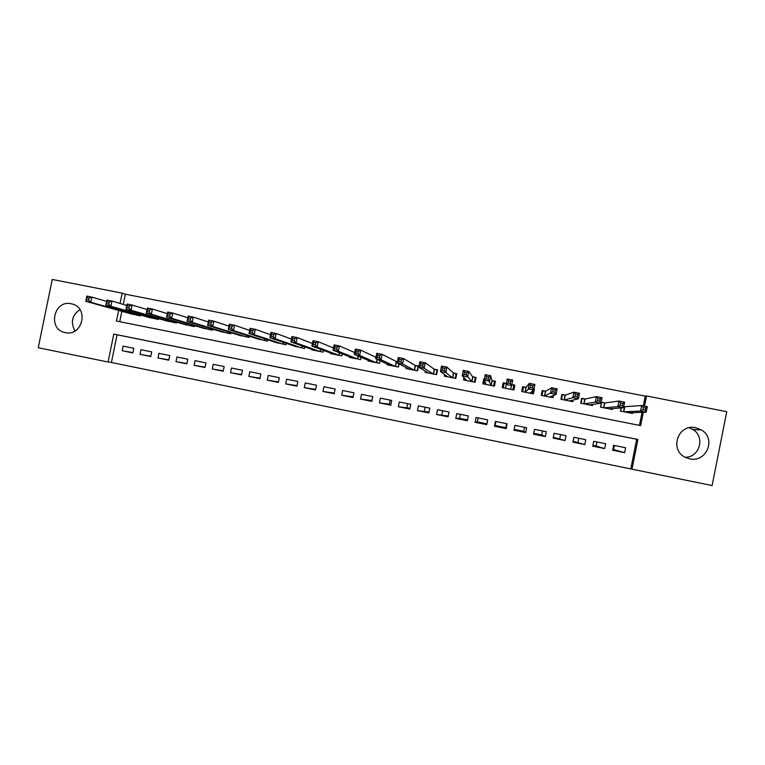 <?xml version="1.0" encoding="UTF-8"?>
<svg xmlns="http://www.w3.org/2000/svg" width="765" height="765" viewBox="0 0 765 765"><rect width="100%" height="100%" fill="white"/><g stroke="black" fill="none" stroke-linecap="round" stroke-linejoin="round"><path stroke-width="1.15" d="M71.212 303.753L72.293 304.011C89.295 308.075 82.276 336.83 65.302 332.632L64.748 332.507C47.344 328.96 53.952 299.584 71.212 303.753M689.217 427.75L692.803 429.433C705.426 436.595 699.851 457.346 685.316 457.269M695.806 427.731L701.486 429.997C716.537 438.527 706.458 463.026 689.648 458.79L686.587 457.862C668.773 451.417 677.388 423.246 695.806 427.731M643.336 405.852L645.268 396.146L646.559 395.954L726.75 411.675L712.11 485.555L631.995 469.175L637.905 439.483L113.784 334.085L108.085 362.017L38.25 347.74L52.24 279.445L122.142 293.148L120.038 303.456M630.829 468.706L636.681 439.282L117.064 334.783L111.413 362.486L631.995 469.175M111.413 362.486L108.085 362.017M397.37 361.893L396.088 361.644M406.253 367.611L406.052 368.577L417.489 370.843L418.445 366.062L415.108 365.402M425.359 371.159L425.12 372.354L436.605 374.63L437.561 369.839L434.214 369.179M444.589 374.563L444.274 376.151L455.797 378.436L456.762 373.645L453.396 372.976M463.973 377.623L463.504 379.966L475.084 382.261L476.05 377.451L472.665 376.782M484.322 379.086L483.786 378.981L484.178 379.813M483.786 378.981L482.82 383.801L494.448 386.105L495.414 381.286L492.019 380.616M506.334 383.447L503.188 382.825L503.083 385.637L503.647 385.742M513.315 387.654L514.874 385.13L511.852 384.537M533.999 388.916L533.903 389.433M526.1 387.348L522.677 386.679L521.711 391.508L533.444 393.832L534.41 388.993M545.684 391.221L542.251 390.542L541.285 395.39L553.066 397.724L553.535 395.409M565.364 395.113L561.912 394.434L560.946 399.292L572.784 401.635L573.1 400.057M585.129 399.024L581.658 398.336L580.692 403.203L592.579 405.565L592.818 404.36M604.981 402.945L601.5 402.256L600.525 407.143L612.469 409.505L612.66 408.539M612.822 449.361L624.642 452.651L612.66 450.222L613.626 445.326L625.617 447.755L624.642 452.651M596.93 441.95L596.126 445.976L604.675 448.606L592.741 446.177L593.716 441.3L605.651 443.71L604.675 448.606M596.126 445.976L592.913 445.326M573.09 441.3L584.804 444.57L572.918 442.16L573.893 437.284L585.77 439.693L584.804 444.57M553.353 437.303L565.01 440.554L553.181 438.154L554.147 433.296L565.985 435.687L565.01 440.554M533.702 433.315L541.716 434.941L545.311 436.557L533.53 434.166L534.496 429.318L546.277 431.699L545.311 436.557M514.137 429.347L523.729 431.297L525.698 432.579L513.965 430.198L514.931 425.359L526.664 427.731L525.698 432.579M505.808 427.664L506.162 428.62L494.486 426.248L495.098 425.493L505.808 427.664L506.612 423.676M486.894 423.829L477.293 421.878L475.094 422.318L486.722 424.671L487.688 419.851L476.06 417.499L475.094 422.318M467.53 419.899L459.564 418.283L455.787 418.398L467.367 420.75L468.333 415.93L456.753 413.597L455.787 418.398M448.261 415.997L436.566 414.496L448.089 416.839L449.055 412.039L437.532 409.705L436.566 414.496M429.069 412.106L417.432 410.614L428.897 412.947L429.863 408.156L418.388 405.832L417.432 410.614M409.964 408.233L398.374 406.751L409.791 409.074L410.757 404.293L399.33 401.979L398.374 406.751M390.944 404.369L379.402 402.906L390.772 405.211L391.728 400.439L380.358 398.144L379.402 402.906M372.765 396.605L371.972 400.525L360.506 399.072L371.828 401.367L372.794 396.614L361.463 394.319L360.506 399.072M353.124 396.805L341.697 395.256L352.971 397.542L353.927 392.799L342.653 390.513L341.697 395.256M334.324 393.076L322.964 391.46L334.2 393.736L335.156 388.993L323.92 386.727L322.964 391.46M315.62 389.356L304.317 387.673L315.496 389.94L316.452 385.216L305.273 382.949L304.317 387.673M296.992 385.627L285.756 383.906L296.887 386.162L297.834 381.448L286.703 379.201L285.756 383.906M278.45 381.917L267.262 380.157L278.345 382.404L279.301 377.7L268.219 375.452L267.262 380.157M259.985 378.206L248.855 376.418L259.89 378.665L260.846 373.961L249.811 371.733L248.855 376.418M241.597 374.515L230.523 372.708L241.511 374.936L242.467 370.25L231.47 368.022L230.523 372.708M223.294 370.834L212.268 368.998L223.217 371.226L224.164 366.54L213.215 364.331L212.268 368.998M205.068 367.162L194.1 365.316L204.991 367.525L205.938 362.859L195.046 360.659L194.1 365.316M186.918 363.499L175.998 361.644L186.851 363.844L187.798 359.187L176.945 356.997L175.998 361.644M168.845 359.856L157.972 357.991L168.778 360.181L169.725 355.534L158.919 353.344L157.972 357.991M150.848 356.222L140.033 354.348L150.791 356.528L151.728 351.89L140.97 349.72L140.033 354.348M506.162 428.62L507.128 423.781L495.452 421.419L494.486 426.248M133.818 348.266L123.098 346.105L122.161 350.724L132.871 352.895L133.818 348.266M645.268 396.146L125.355 294.19L123.261 304.413M121.845 311.336L119.732 321.711M639.444 425.388L642.045 412.335M624.919 406.894L623.714 406.655M632.607 412.651L632.445 413.473L620.444 411.092L621.084 407.888M514.874 385.13L513.908 389.959L502.223 387.645L503.188 382.825M399.091 363.911L398.45 367.066L387.071 364.809L387.233 364.006M380.033 360.678L379.507 363.308L368.175 361.061L368.309 360.372M361.09 357.312L360.631 359.569L349.356 357.332L349.471 356.729M342.242 353.87L341.85 355.84L330.614 353.612L330.719 353.076M323.499 350.38L323.146 352.13L311.957 349.911L312.053 349.433M304.833 346.861L304.518 348.438L293.464 345.79M286.263 343.332L285.967 344.757L274.96 342.165M267.769 339.794L267.501 341.094L256.533 338.541M249.361 336.246L249.113 337.451L238.192 334.927M231.03 332.699L230.81 333.817L219.928 331.331M212.785 329.16L212.574 330.203L201.731 327.745M194.616 325.632L194.425 326.607L183.619 324.169M176.533 322.103L176.342 323.021L165.584 320.611M158.518 318.584L158.345 319.454L147.626 317.064M140.588 315.075L140.416 315.897L129.744 313.535M614.429 445.488L613.626 449.524M390.14 400.124L389.356 404.054M407.592 403.652L406.798 407.592M425.111 407.19L424.317 411.14M442.706 410.748L441.902 414.707M460.358 414.324L459.564 418.283M478.096 417.91L477.293 421.878M495.892 421.515L495.098 425.493M523.729 431.297L524.532 427.3M541.716 434.941L542.519 430.944M559.779 438.603L560.582 434.597M577.919 442.285L578.723 438.269M513.382 389.854L513.803 387.759M503.083 385.637L502.662 387.731M125.355 294.19L122.142 293.148M118.613 310.437L116.452 321.061L640.659 425.627L643.308 412.297M644.541 406.091L646.559 395.954M636.681 439.282L637.905 439.483M117.064 334.783L113.784 334.085M132.928 352.608L122.161 350.724M75.056 330.958C70.313 322.4 71.948 315.285 79.962 309.634M620.616 411.121L621.266 407.879M628.945 412.775L646.215 412.201L640.525 411.073L641.634 405.517L623.685 406.77M643.384 407.496L641.634 405.517L647.324 406.636L646.215 412.201L645.22 410.174L645.66 407.946L643.384 407.496L642.935 409.724L645.22 410.174M642.935 409.724L640.525 411.073L623.944 411.78M645.66 407.946L647.324 406.636M610.719 409.16L610.814 408.673M600.841 407.2L601.424 402.61M608.978 408.816L623.504 407.707L617.843 406.588L618.952 401.042L604.828 402.973L601.759 402.562M620.625 403.002L618.952 401.042L624.603 402.161L623.504 407.707L622.452 405.68L622.901 403.451L620.625 403.002L620.185 405.23L622.452 405.68M620.185 405.23L617.843 406.588L604.006 407.831M622.901 403.451L624.603 402.161M590.982 405.249L591.106 404.599M581.142 403.298L582.069 398.67L581.572 398.785M589.107 404.876L600.908 403.232L595.275 402.122L596.375 396.595L585.005 399.053L582.069 398.67M597.991 398.536L596.375 396.595L602.007 397.704L600.908 403.232L599.808 401.195L600.248 398.976L597.991 398.536L597.551 400.755L599.808 401.195M597.551 400.755L595.275 402.122L584.154 403.891M600.248 398.976L602.007 397.704M571.331 401.348L571.512 400.43M561.539 399.407L562.457 394.788L561.797 395.036M569.323 400.956L578.426 398.785L572.822 397.676L573.922 392.168L565.268 395.142L562.457 394.788M575.462 394.09L573.922 392.168L579.526 393.267L578.426 398.785L577.269 396.748L577.709 394.53L575.462 394.09L575.022 396.299L577.269 396.748M575.022 396.299L572.822 397.676L564.388 399.971M577.709 394.53L579.526 393.267M551.766 397.465L552.053 396.031M542.012 395.534L542.93 390.925L542.069 391.479M549.624 397.045L556.05 394.358L550.475 393.258L551.575 387.759L545.627 391.259L542.93 390.925M553.057 389.662L551.575 387.759L557.149 388.859L556.05 394.358L554.845 392.311L555.285 390.102L553.057 389.662L552.617 391.871L554.845 392.311M552.617 391.871L544.718 396.069M555.285 390.102L557.149 388.859M532.287 393.602L532.861 390.752M521.931 391.556L522.485 390.255L522.256 391.613M522.581 391.68L523.499 387.08L521.893 391.546M530.021 393.153L533.798 389.959L528.252 388.859L529.342 383.37L526.062 387.396L523.499 387.08M530.757 385.264L529.342 383.37L534.888 384.47L533.798 389.959L532.536 387.903L532.976 385.703L530.757 385.264L530.317 387.463L532.536 387.903M530.317 387.463L525.125 392.187L526.062 387.396M532.976 385.703L534.888 384.47M512.894 389.758L513.812 385.168L511.833 384.623M503.227 387.845L504.145 383.255L506.315 383.523M508.132 383.074L510.341 383.514L510.781 381.324L508.572 380.884L508.132 383.074L506.124 384.479L507.224 379.01L512.741 380.1L511.651 385.57L506.124 384.479L505.627 388.324M510.494 389.289L511.651 385.57L510.341 383.514M510.781 381.324L512.741 380.1M507.224 379.01L508.572 380.884M494.219 386.057L494.496 381.353L492.038 380.664L490.7 375.749L489.61 381.209L484.121 380.128L486.205 384.47M493.578 385.933L494.496 381.353M493.884 385.99L494.19 384.652L494.18 386.048M483.958 384.02L484.561 381.037M486.052 378.713L484.121 380.128L485.211 374.668L490.7 375.749L488.692 376.963L486.492 376.523L486.052 378.713L488.252 379.153L488.692 376.963M491.053 385.426L488.252 379.153M485.211 374.668L486.492 376.523M475.859 378.407L475.275 377.547L472.713 376.839L468.773 371.427L467.683 376.877L462.213 375.787L466.88 380.635M474.357 382.118L475.275 377.547M464.776 380.215L465.072 378.752M464.087 374.372L462.213 375.787L463.313 370.346L468.773 371.427L466.717 372.622L464.527 372.192L464.087 374.372L466.277 374.802L466.717 372.622M471.699 381.592L466.277 374.802M463.313 370.346L464.527 372.192M456.638 374.248L453.463 373.033L446.951 367.124L445.861 372.555L440.42 371.474L447.611 376.82M455.213 378.321L456.131 373.76M445.679 376.428L445.861 375.51M442.227 370.05L440.42 371.474L441.52 366.053L446.951 367.124L444.848 368.3L442.667 367.869L442.227 370.05L444.408 370.48L444.848 368.3M452.431 377.767L445.861 372.555L444.408 370.48M441.52 366.053L442.667 367.869M437.475 370.289L434.31 369.246L425.244 362.839L424.154 368.261L418.742 367.19L428.467 373.014M436.155 374.544L437.073 369.992M426.66 372.66L426.784 372.01M420.482 365.756L418.742 367.19L419.832 361.769L425.244 362.839L423.083 364.006L420.913 363.576L420.482 365.756L422.653 366.177L423.083 364.006M433.248 373.97L424.154 368.261L422.653 366.177M419.832 361.769L420.913 363.576M418.378 366.406L415.232 365.479L403.633 358.575L402.543 363.987L397.159 362.916L409.39 369.237M417.183 370.776L418.092 366.234M407.726 368.902L407.822 368.424M398.833 361.472L397.159 362.916L398.249 357.513L403.633 358.575L401.434 359.732L399.273 359.311L398.833 361.472L400.994 361.902L401.434 359.732M414.152 370.174L402.543 363.987L400.994 361.902M398.249 357.513L399.273 359.311M398.288 367.028L398.928 363.834M377.298 357.217L379.45 357.647L379.889 355.476L377.738 355.056L377.298 357.217L375.692 358.67L376.772 353.277L382.137 354.338L381.047 359.732L375.692 358.67L390.389 365.469M397.341 362.017L382.137 354.338L379.889 355.476M395.132 366.406L381.047 359.732L379.45 357.647M376.772 353.277L377.738 355.056M379.469 363.299L380.004 360.669M355.868 352.981L358.01 353.401L358.441 351.25L356.308 350.829L355.868 352.981L354.319 354.444L355.409 349.07L360.736 350.121L359.655 355.495L354.319 354.444L371.474 361.711M375.959 357.332L360.736 350.121L358.441 351.25M376.198 362.648L359.655 355.495L358.01 353.401M355.409 349.07L356.308 350.829M334.544 348.764L336.676 349.184L337.107 347.033L334.984 346.612L334.544 348.764L333.062 350.236L334.142 344.872L339.45 345.923L338.359 351.288L333.062 350.236L352.636 357.982M354.692 352.589L339.45 345.923L337.107 347.033M357.341 358.909L338.359 351.288L336.676 349.184M334.142 344.872L334.984 346.612M313.325 344.575L315.448 344.986L315.878 342.844L313.765 342.424L313.325 344.575L311.9 346.048L312.981 340.702L318.259 341.745L317.179 347.09L311.9 346.048L333.884 354.262M333.511 347.989L318.259 341.745L315.878 342.844M338.57 355.19L317.179 347.09L315.448 344.986M312.981 340.702L313.765 342.424M292.211 340.396L294.315 340.817L294.755 338.675L292.641 338.254L292.211 340.396L290.843 341.878L291.924 336.543L297.174 337.585L296.093 342.921L290.843 341.878L315.218 350.561M312.416 343.495L297.174 337.585L294.755 338.675M319.875 351.479L296.093 342.921L294.315 340.817M291.924 336.543L292.641 338.254M271.193 336.246L273.296 336.657L273.727 334.525L271.632 334.114L271.193 336.246L269.892 337.738L270.963 332.412L276.194 333.444L275.113 338.771L269.892 337.738L296.629 346.87M291.408 339.077L276.194 333.444L273.727 334.525M301.267 347.788L275.113 338.771L273.296 336.657M270.963 332.412L271.632 334.114M250.279 332.115L252.374 332.526L252.804 330.394L250.719 329.983L250.279 332.115L249.036 333.607L250.117 328.3L255.319 329.323L254.238 334.64L249.036 333.607L278.116 343.198M270.494 334.726L255.319 329.323L252.804 330.394M282.734 344.116L254.238 334.64L252.374 332.526M250.117 328.3L250.719 329.983M229.471 327.994L231.546 328.405L231.977 326.282L229.902 325.871L228.286 329.505L229.357 324.207L234.539 325.23L233.459 330.528L228.286 329.505L259.679 339.545M249.677 330.432L234.539 325.23L231.977 326.282M264.279 340.454L233.459 330.528L231.546 328.405M229.357 324.207L229.902 325.871M208.759 323.901L210.824 324.312L211.255 322.189L209.189 321.788L207.631 325.421L208.702 320.133L213.856 321.147L212.785 326.435L207.631 325.421L241.329 335.902M228.955 326.177L213.856 321.147L211.255 322.189M245.909 336.81L212.785 326.435L210.824 324.312M208.702 320.133L209.189 321.788M188.152 319.827L190.208 320.239L190.638 318.125L188.582 317.714L187.081 321.348L188.152 316.079L193.277 317.093L192.206 322.361L187.081 321.348L223.045 332.278M208.329 321.969L193.277 317.093L190.638 318.125M227.616 333.186L192.206 322.361L190.208 320.239M188.152 316.079L188.582 317.714M167.64 315.773L169.687 316.184L170.117 314.071L168.071 313.669L166.627 317.303L167.698 312.043L172.804 313.057L171.723 318.317L166.627 317.303L204.848 328.673M187.798 317.791L172.804 313.057L170.117 314.071M209.39 329.572L171.723 318.317L169.687 316.184M167.698 312.043L168.071 313.669M186.708 325.077L146.268 313.277L147.339 308.027L152.417 309.031L151.346 314.281L146.268 313.277L147.224 311.738L149.261 312.139L149.691 310.035L147.655 309.634L147.224 311.738M167.363 313.65L152.417 309.031L149.691 310.035M191.25 325.976L151.346 314.281L149.261 312.139M147.339 308.027L147.655 309.634M126.913 307.721L128.941 308.123L129.362 306.029L127.334 305.627L126.005 309.27L127.076 304.03L132.135 305.034L131.064 310.265L126.005 309.27L168.683 321.501M147.023 309.548L132.135 305.034L129.362 306.029M173.186 322.39L131.064 310.265L128.941 308.123M127.076 304.03L127.334 305.627M106.689 303.724L108.707 304.126L109.137 302.032L107.119 301.639L105.847 305.273L106.909 300.062L111.939 301.047L110.877 306.277L105.847 305.273L150.715 317.934M126.78 305.464L111.939 301.047L109.137 302.032M155.199 318.823L110.877 306.277L108.707 304.126M106.909 300.062L107.119 301.639M86.569 299.756L88.577 300.148L89.008 298.063L87 297.661L85.776 301.305L86.837 296.103L91.848 297.088L90.786 302.299L85.776 301.305L132.823 314.386M106.631 301.41L91.848 297.088L89.008 298.063M137.289 315.276L90.786 302.299L88.577 300.148M86.837 296.103L87 297.661M624.737 406.904L623.781 411.752M624.517 406.884L623.552 411.704M604.828 402.973L603.872 407.802M604.618 402.954L603.662 407.764M585.005 399.053L584.049 403.872M584.814 399.034L583.848 403.834M565.268 395.142L564.312 399.961M565.086 395.132L564.13 399.923M545.627 391.259L544.661 396.06M545.455 391.25L544.498 396.031M525.909 387.386L524.953 392.149M510.886 388.018L510.628 389.309M505.894 386.287L505.493 388.295M492.182 380.712L491.226 385.464M492.038 380.664L491.082 385.436M472.866 376.896L471.919 381.63M472.713 376.839L471.756 381.601M453.635 373.091L452.689 377.824M453.463 373.033L452.517 377.786M434.491 369.304L433.545 374.028M434.31 369.246L433.353 373.989M415.424 365.536L414.477 370.241M415.232 365.479L414.276 370.203M396.442 361.788L395.495 366.483M396.241 361.721L395.285 366.435M377.269 359.407L376.6 362.734M377.059 359.301L376.38 362.686M358.355 356.155L357.781 359.005M358.135 356.06L357.551 358.957M339.545 352.799L339.048 355.285M339.316 352.713L338.799 355.237M320.831 349.385L320.392 351.584M320.592 349.299L320.133 351.537M302.213 345.933L301.812 347.903M301.955 345.837L301.553 347.846M283.681 342.452L283.318 344.231M283.413 342.357L283.04 344.183M265.235 338.952L264.9 340.578M264.948 338.857L264.614 340.521M246.866 335.453L246.569 336.944M246.579 335.357L246.263 336.887M228.582 331.943L228.305 333.32M228.286 331.847L227.999 333.263M210.385 328.434L210.117 329.715M210.069 328.338L209.801 329.658M192.254 324.924L192.015 326.129M191.929 324.829L191.68 326.062M174.21 321.424L173.98 322.553M173.875 321.329L173.645 322.486M156.242 317.934L156.031 318.995M155.897 317.838L155.678 318.919M138.35 314.453L138.149 315.448M137.996 314.348L137.786 315.371M701.486 429.997L692.803 429.433M64.748 332.507L66.096 332.765M624.651 406.904L623.695 411.733M604.742 402.964L603.776 407.783M584.919 399.043L583.953 403.853M565.182 395.142L564.226 399.942M545.531 391.259L544.575 396.041M525.966 387.396L525.019 392.168M505.789 387.042L505.541 388.304"/></g></svg>
